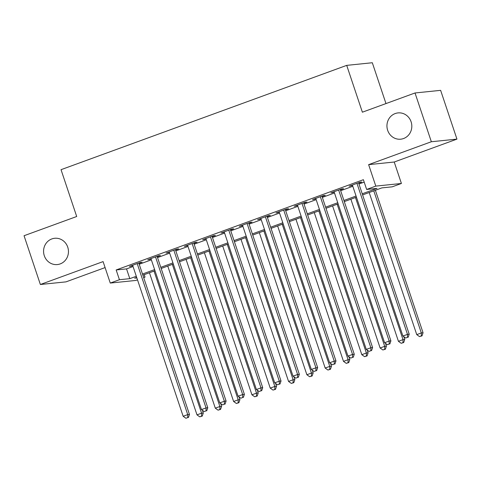 <?xml version="1.0" encoding="UTF-8"?>
<svg xmlns="http://www.w3.org/2000/svg" width="481" height="481" viewBox="0 0 481 481"><rect width="100%" height="100%" fill="white"/><g stroke="black" fill="none" stroke-linecap="round" stroke-linejoin="round"><path stroke-width="0.72" d="M67.737 247.144A13.209 12.434 84.1 0 1 57.365 264.562A13.209 12.434 84.1 0 1 44.294 255.7A13.209 12.434 84.1 0 1 54.666 238.281A13.209 12.434 84.1 0 1 67.737 247.144M411.099 121.771A13.209 12.434 84.1 0 1 400.727 139.189A13.209 12.434 84.1 0 1 387.662 130.327A13.209 12.434 84.1 0 1 398.034 112.909A13.209 12.434 84.1 0 1 411.099 121.771M144.222 274.663L145.034 277.092L143.675 277.585M137.5 279.84L135.876 280.435L110.269 283.062L119.426 279.72L129.81 278.655L136.309 276.28M385.978 103.577L372.312 62.74L346.711 65.368L61.033 169.679L76.701 216.504L24.05 235.726L40.368 284.499L65.975 281.872L105.092 267.592M346.711 65.368L362.379 112.193L415.025 92.971L440.632 90.344L456.95 139.117L431.349 141.745L368.626 164.646L375.805 186.105L401.413 183.477L392.255 186.82L381.872 187.891L362.614 194.919M368.626 164.646L394.228 162.019L456.95 139.117M394.228 162.019L401.413 183.477M415.025 92.971L431.349 141.745M138.937 263.42L142.142 262.247L140.41 262.428L129.419 266.438L132.762 265.674M157.245 256.734L160.45 255.561L158.724 255.742L147.733 259.752L151.076 258.988M175.559 250.048L178.764 248.875L177.032 249.056L166.047 253.066L169.39 252.303M193.873 243.362L197.078 242.19L195.346 242.37L184.361 246.38L187.698 245.617M212.187 236.676L215.392 235.504L213.66 235.684L202.675 239.694L206.012 238.925M230.495 229.99L233.7 228.818L231.974 228.992L220.983 233.008L224.326 232.239M248.809 223.298L252.014 222.132L250.288 222.306L239.297 226.323L242.64 225.553M267.123 216.612L270.328 215.446L268.596 215.62L257.612 219.631L260.949 218.867M285.437 209.926L288.642 208.76L286.91 208.934L275.926 212.945L279.263 212.181M303.751 203.241L306.956 202.068L305.225 202.248L294.234 206.259L297.577 205.495M322.06 196.555L325.264 195.382L323.539 195.563L312.548 199.573L315.891 198.809M340.374 189.869L343.578 188.696L341.847 188.877L330.862 192.887L334.199 192.123M362.235 193.789L377.032 188.384L366.648 189.448L363.383 179.696L116.161 269.961L126.545 268.897L133.045 266.522M139.219 264.267L151.359 259.836M157.534 257.582L169.673 253.15M175.842 250.896L187.987 246.464M194.156 244.21L206.295 239.778M212.47 237.524L224.609 233.093M230.784 230.838L242.923 226.407M249.098 224.152L261.237 219.721M267.406 217.466L279.545 213.029M285.72 210.78L297.859 206.343M304.034 204.088L316.173 199.657M322.348 197.402L334.487 192.971M340.656 190.716L352.801 186.285M358.97 184.031L364.195 182.125M358.688 183.183L361.892 182.01L360.161 182.191L349.176 186.201L352.513 185.438M110.269 283.062L103.09 261.598L40.368 284.499M116.161 269.961L119.426 279.72M366.648 189.448L375.805 186.105M136.688 277.411L134.65 278.156L136.863 277.928M143.56 277.242L145.034 277.092M356.439 197.174L344.3 201.605M338.131 203.86L325.992 208.291M319.817 210.546L307.678 214.977M301.503 217.232L289.364 221.669M283.189 223.918L271.05 228.355M264.881 230.603L252.735 235.041M246.567 237.295L234.427 241.727M228.253 243.981L216.113 248.412M209.938 250.667L197.799 255.098M191.63 257.353L179.485 261.784M173.316 264.039L161.177 268.47M155.002 270.725L142.863 275.156M142.484 274.026L154.623 269.594M160.798 267.34L172.938 262.903M179.106 260.654L191.246 256.217M197.42 253.968L209.56 249.531M215.735 247.276L227.874 242.845M234.049 240.59L246.188 236.159M252.357 233.904L264.502 229.473M270.671 227.218L282.81 222.787M288.985 220.532L301.124 216.101M307.299 213.847L319.438 209.415M325.607 207.161L337.752 202.729M343.921 200.475L356.06 196.038M126.545 268.897L129.81 278.655M350.769 185.618L350.902 186.021M332.455 192.304L332.593 192.713M314.141 198.99L314.279 199.399M295.833 205.676L295.965 206.084M277.519 212.368L277.651 212.77M259.205 219.053L259.343 219.456M240.891 225.739L241.029 226.142M222.583 232.425L222.715 232.828M204.269 239.111L204.401 239.514M185.955 245.797L186.087 246.2M167.641 252.483L167.779 252.886M149.326 259.169L149.465 259.578M131.018 265.855L131.151 266.264M356.956 183.357L407.485 334.367L402.904 336.039L352.381 185.029M358.549 182.78L409.211 334.187L407.485 334.367L407.479 337.349L405.645 338.023L407.479 337.349M408.171 337.283L409.211 334.187M402.904 336.039L405.645 338.023M369.198 192.514L416.744 334.62L421.326 332.948L423.052 332.768L375.372 190.26M421.32 335.93L419.486 336.598L422.011 335.858L421.32 335.93L421.326 332.948L373.779 190.843M419.486 336.598L416.744 334.62M423.052 332.768L422.011 335.858M338.642 190.043L389.171 341.053L384.596 342.725L334.067 191.715M340.241 189.466L390.903 340.879L389.171 341.053L389.165 344.035L387.331 344.709L389.165 344.035M389.857 343.969L390.903 340.879M384.596 342.725L387.331 344.709M320.334 196.735L370.857 347.739L366.281 349.41L315.752 198.406M321.927 196.152L372.589 347.565L370.857 347.739L370.851 350.727L369.023 351.395L370.851 350.727M371.542 350.655L372.589 347.565M366.281 349.41L369.023 351.395M302.02 203.421L352.543 354.425L347.967 356.096L297.438 205.092M303.613 202.838L354.275 354.25L352.543 354.425L352.537 357.413L350.709 358.08L352.537 357.413M353.234 357.341L354.275 354.25M347.967 356.096L350.709 358.08M283.706 210.107L334.235 361.111L329.653 362.782L279.13 211.778M285.299 209.524L335.96 360.936L334.235 361.111L334.229 364.099L332.395 364.766L334.229 364.099M334.92 364.027L335.96 360.936M329.653 362.782L332.395 364.766M350.883 199.2L398.43 341.306L403.012 339.634L404.743 339.454L403.818 336.7M403.006 342.616L401.172 343.29L403.697 342.544L403.006 342.616L403.012 339.634L355.465 197.529M401.172 343.29L398.43 341.306M404.743 339.454L403.697 342.544M332.575 205.886L380.122 347.991L384.698 346.32L386.429 346.14L385.503 343.386M384.692 349.302L382.864 349.976L385.383 349.236L384.692 349.302L384.698 346.32L337.151 204.215M382.864 349.976L380.122 347.991M386.429 346.14L385.383 349.236M314.261 212.578L361.808 354.677L366.384 353.006L368.115 352.832L367.195 350.072M366.378 355.994L364.55 356.661L367.069 355.922L366.378 355.994L366.384 353.006L318.837 210.906M364.55 356.661L361.808 354.677M368.115 352.832L367.069 355.922M295.947 219.264L343.494 361.363L348.076 359.692L349.801 359.517L348.881 356.758M348.07 362.68L346.236 363.347L348.761 362.608L348.07 362.68L348.076 359.692L300.529 217.592M346.236 363.347L343.494 361.363M349.801 359.517L348.761 362.608M265.392 216.793L315.921 367.803L311.339 369.474L260.816 218.464M266.985 216.209L317.652 367.622L315.921 367.803L315.915 370.785L314.081 371.452L315.915 370.785M316.606 370.713L317.652 367.622M311.339 369.474L314.081 371.452M277.633 225.95L325.18 368.049L329.762 366.378L331.487 366.203L330.567 363.444M329.756 369.366L327.922 370.033L330.447 369.294L329.756 369.366L329.762 366.378L282.215 224.278M327.922 370.033L325.18 368.049M331.487 366.203L330.447 369.294M247.084 223.479L297.607 374.489L293.031 376.16L242.502 225.15M248.677 222.895L299.338 374.308L297.607 374.489L297.601 377.471L295.773 378.138L297.601 377.471M298.292 377.399L299.338 374.308M293.031 376.16L295.773 378.138M259.325 232.636L306.872 374.735L311.447 373.064L313.179 372.889L312.253 370.13M311.441 376.052L309.608 376.719L312.133 375.98L311.441 376.052L311.447 373.064L263.901 230.964M309.608 376.719L306.872 374.735M313.179 372.889L312.133 375.98M228.77 230.165L279.293 381.174L274.717 382.846L224.188 231.836M230.363 229.581L281.024 380.994L279.293 381.174L279.287 384.157L277.459 384.824L279.287 384.157M279.978 384.085L281.024 380.994M274.717 382.846L277.459 384.824M241.011 239.322L288.558 381.427L293.133 379.756L294.865 379.575L293.945 376.815M293.127 382.738L291.3 383.405L293.819 382.666L293.127 382.738L293.133 379.756L245.587 237.65M291.3 383.405L288.558 381.427M294.865 379.575L293.819 382.666M210.456 236.85L260.985 387.86L256.403 389.532L205.88 238.522M212.049 236.267L262.71 387.68L260.985 387.86L260.979 390.843L259.145 391.51L260.979 390.843M261.67 390.77L262.71 387.68M256.403 389.532L259.145 391.51M222.697 246.007L270.244 388.113L274.819 386.441L276.551 386.261L275.631 383.507M274.813 389.424L272.986 390.091L275.511 389.351L274.813 389.424L274.819 386.441L227.272 244.336M272.986 390.091L270.244 388.113M276.551 386.261L275.511 389.351M192.141 243.536L242.671 394.546L238.089 396.218L187.566 245.208M193.735 242.953L244.402 394.366L242.671 394.546L242.665 397.528L240.831 398.202L242.665 397.528M243.356 397.456L244.402 394.366M238.089 396.218L240.831 398.202M204.383 252.693L251.93 394.799L256.511 393.127L258.237 392.947L257.317 390.193M256.505 396.11L254.671 396.777L257.197 396.037L256.505 396.11L256.511 393.127L208.964 251.022M254.671 396.777L251.93 394.799M258.237 392.947L257.197 396.037M173.827 250.222L224.356 401.232L219.781 402.904L169.252 251.894M175.427 249.645L226.088 401.052L224.356 401.232L224.35 404.214L222.517 404.888L224.35 404.214M225.042 404.148L226.088 401.052M219.781 402.904L222.517 404.888M186.069 259.379L233.616 401.485L238.197 399.813L239.929 399.633L239.003 396.879M238.191 402.795L236.357 403.463L238.883 402.723L238.191 402.795L238.197 399.813L190.65 257.708M236.357 403.463L233.616 401.485M239.929 399.633L238.883 402.723M155.519 256.908L206.042 407.918L201.467 409.59L150.938 258.58M157.113 256.331L207.774 407.744L206.042 407.918L206.036 410.9L204.209 411.574L206.036 410.9M206.728 410.834L207.774 407.744M201.467 409.59L204.209 411.574M167.761 266.065L215.308 408.171L219.883 406.499L221.615 406.319L220.689 403.565M219.877 409.481L218.049 410.155L220.569 409.409L219.877 409.481L219.883 406.499L172.336 264.394M218.049 410.155L215.308 408.171M221.615 406.319L220.569 409.409M137.205 263.6L187.728 414.604L183.153 416.275L132.624 265.271M138.799 263.017L189.46 414.43L187.728 414.604L187.728 417.592L185.894 418.26L187.728 417.592M188.42 417.52L189.46 414.43M183.153 416.275L185.894 418.26M149.447 272.751L196.994 414.856L201.569 413.185L203.301 413.005L202.381 410.251M201.563 416.167L199.735 416.841L202.26 416.101L201.563 416.167L201.569 413.185L154.022 271.08M199.735 416.841L196.994 414.856M203.301 413.005L202.26 416.101"/></g></svg>

